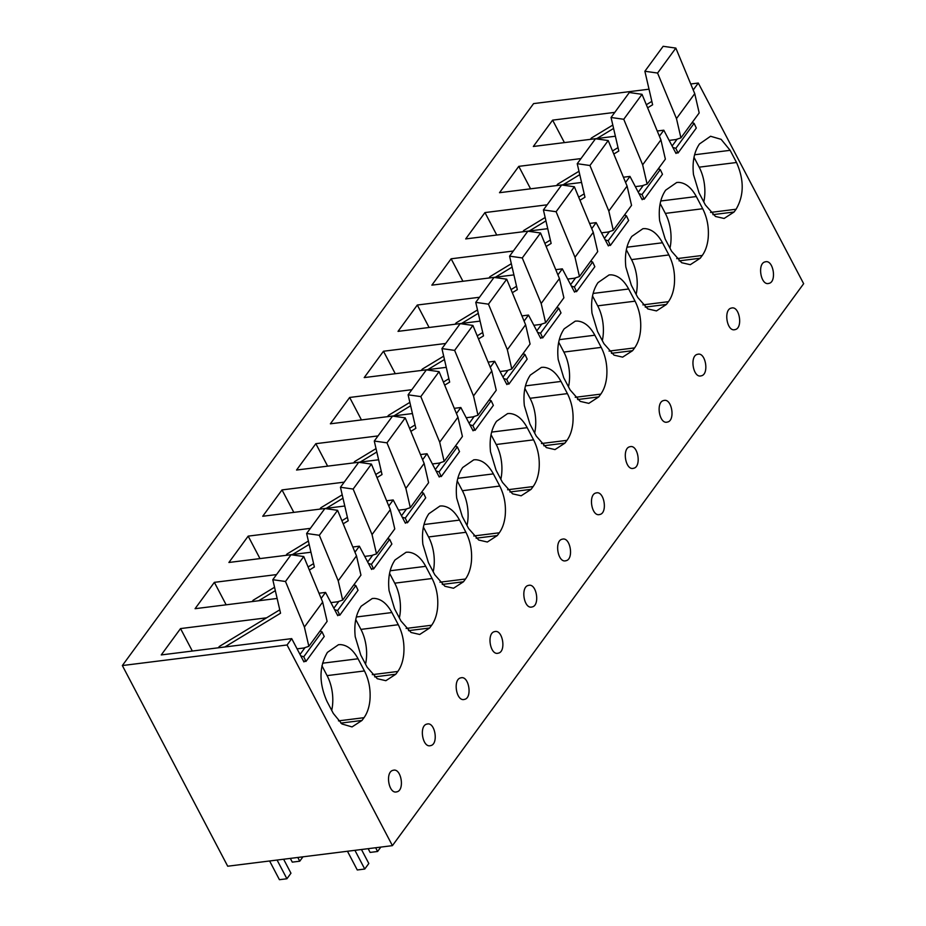 <?xml version="1.0" encoding="UTF-8"?>
<svg xmlns="http://www.w3.org/2000/svg" width="926" height="926" viewBox="0 0 926 926"><rect width="100%" height="100%" fill="white"/><g stroke="black" fill="none" stroke-linecap="round" stroke-linejoin="round"><path stroke-width="1.39" d="M287.072 644.982L122.348 665.551L227.703 866.215L392.416 845.646L287.072 644.982L291.713 638.627L303.936 661.905L304.446 661.21M659.393 136.203L663.792 130.184L676.015 153.461L676.524 152.767M658.756 168.173L659.358 169.308M642.702 198.997L642.193 199.692L629.969 176.403L623.418 177.225M625.571 182.422L629.969 176.403M624.934 214.392L625.536 215.526M608.88 245.216L608.37 245.911L596.147 222.634L589.584 223.444M591.749 228.641L596.147 222.634M591.112 260.611L591.702 261.757M575.046 291.435L574.548 292.13L562.325 268.853L555.762 269.674M557.915 274.872L562.325 268.853M557.29 306.842L557.88 307.976M541.224 337.654L540.715 338.349L528.491 315.071L521.94 315.893M524.093 321.09L528.491 315.071M523.456 353.061L524.058 354.195M507.402 383.885L506.892 384.579L494.669 361.29L488.106 362.112M490.271 367.309L494.669 361.29M489.634 399.28L490.236 400.426M473.58 430.104L473.07 430.798L460.847 407.521L454.284 408.331M456.437 413.54L460.847 407.521M455.812 445.499L456.402 446.645M439.746 476.323L439.237 477.017L427.025 453.74L420.462 454.562M422.615 459.759L427.025 453.74M421.978 491.729L422.58 492.863M405.924 522.553L405.414 523.236L393.191 499.959L386.64 500.781M388.793 505.978L393.191 499.959M388.156 537.948L388.758 539.082M372.102 568.772L371.592 569.467L359.369 546.19L352.806 547M354.971 552.197L359.369 546.19M354.334 584.167L354.936 585.313M338.279 614.991L337.77 615.686L325.547 592.409L318.984 593.23M321.137 598.428L325.547 592.409M320.512 630.398L321.102 631.532M392.416 845.646L803.652 283.703L698.297 83.039L690.738 83.988M693.215 89.984L698.297 83.039M692.59 121.954L693.18 123.089M768.8 283.402C777.111 282.152 773.384 259.268 765.293 261.85C756.982 263.1 760.709 285.984 768.8 283.402L768.395 283.472M715.497 216.476L724.12 218.467L734.063 212.008L736.089 209.241C744.087 195.571 744.238 180.003 736.529 162.501L730.139 150.325L721.122 139.34L710.566 136.261L699.489 143.947C694.153 151.748 692.15 161.957 693.481 174.563L699.026 192.851L705.415 205.028L715.497 216.476M364.011 717.685C367.159 713.298 369.127 707.626 369.891 700.658C370.84 689.951 369.034 680.054 364.45 670.945L358.061 658.768C353.176 649.82 347.308 645.098 340.467 644.612L338.488 644.704L327.41 652.39C319.042 666.685 318.88 682.983 326.947 701.295L333.337 713.471L341.949 723.97L352.042 726.922L361.985 720.451L364.011 717.685L338.476 720.868M696.317 196.543C691.421 187.596 685.553 182.873 678.712 182.387L676.744 182.48L665.667 190.166C660.331 197.967 658.328 208.176 659.659 220.782L665.192 239.07L671.593 251.247L681.663 262.706L690.298 264.697L700.23 258.227L702.267 255.46C705.415 251.073 707.371 245.402 708.147 238.445C709.096 227.738 707.29 217.83 702.707 208.732L696.317 196.543L660.77 200.988M512.541 493.813L521.164 495.804L531.107 489.345L533.133 486.567C536.293 482.18 538.249 476.508 539.013 469.551C539.974 458.845 538.156 448.936 533.584 439.838L527.183 427.662C522.299 418.702 516.43 413.991 509.589 413.505L507.61 413.586L496.533 421.284C491.197 429.085 489.206 439.283 490.537 451.9L496.07 470.188L502.459 482.365L512.541 493.813M524.359 405.669L529.892 423.958L536.293 436.146L546.363 447.594L554.998 449.585L564.929 443.126L566.967 440.348C570.115 435.961 572.071 430.289 572.847 423.332C573.796 412.626 571.99 402.717 567.406 393.619L561.017 381.443C556.121 372.483 550.252 367.761 543.412 367.275L541.444 367.367L530.366 375.053C525.03 382.855 523.028 393.064 524.359 405.669M459.539 520.099L465.928 532.288C470.512 541.386 472.318 551.283 471.369 561.989C470.593 568.958 468.637 574.629 465.489 579.016L463.451 581.783L453.52 588.253L444.897 586.262L434.815 574.803L428.414 562.626L422.881 544.338C421.55 531.732 423.552 521.523 428.888 513.722L439.966 506.036L441.945 505.943C448.786 506.429 454.643 511.152 459.539 520.099L423.992 524.544M377.241 678.7L385.864 680.691L395.807 674.232L397.833 671.454C400.993 667.067 402.949 661.395 403.713 654.439C404.674 643.732 402.856 633.824 398.284 624.726L391.883 612.549C386.999 603.602 381.13 598.879 374.289 598.393L372.31 598.485L361.233 606.171C355.897 613.973 353.906 624.17 355.237 636.787L360.77 655.076L367.159 667.252L377.241 678.7M429.629 628.013L431.666 625.235C434.815 620.848 436.771 615.177 437.535 608.22C438.496 597.513 436.678 587.605 432.106 578.507L425.717 566.33C420.821 557.371 414.952 552.66 408.111 552.174L406.132 552.255L395.055 559.941C389.73 567.754 387.728 577.951 389.059 590.557L394.592 608.845L400.993 621.033L411.063 632.481L419.698 634.472L429.629 628.013L408.47 630.652M468.637 528.584L462.248 516.407L456.703 498.119C455.372 485.513 457.375 475.304 462.711 467.503L473.788 459.817L475.767 459.724C482.608 460.21 488.477 464.933 493.361 473.88L499.762 486.057C504.334 495.167 506.14 505.064 505.191 515.77C504.427 522.727 502.459 528.41 499.311 532.786L497.285 535.564L487.342 542.023L478.719 540.032L468.637 528.584M528.514 585.406C520.204 586.656 523.931 609.539 532.022 606.958C540.333 605.708 536.605 582.824 528.514 585.406L528.908 585.336M598.011 282.615C592.675 290.417 590.672 300.626 592.015 313.231L597.548 331.52L603.937 343.696L614.019 355.144L622.642 357.135L632.585 350.676L634.611 347.898C637.759 343.511 639.727 337.84 640.491 330.883C641.452 320.176 639.635 310.268 635.062 301.17L628.661 288.993C623.777 280.046 617.908 275.323 611.067 274.837L609.088 274.929L598.011 282.615M734.978 329.621C743.289 328.371 739.55 305.487 731.459 308.069C723.148 309.319 726.887 332.214 734.978 329.621L734.573 329.691M662.495 242.774C657.599 233.815 651.73 229.104 644.89 228.618L642.91 228.699L631.833 236.396C626.508 244.198 624.506 254.395 625.837 267.001L631.37 285.301L637.759 297.478L647.841 308.925L656.476 310.916L666.407 304.457L668.433 301.679C671.593 297.292 673.549 291.621 674.313 284.664C675.274 273.957 673.457 264.049 668.885 254.951L662.495 242.774L626.937 247.207M427.036 724.074C418.726 725.324 422.464 748.208 430.555 745.627C438.855 744.377 435.127 721.481 427.036 724.074L427.442 724.005M599.678 514.509C607.988 513.259 604.25 490.375 596.159 492.956C587.848 494.218 591.587 517.102 599.678 514.509L599.272 514.59M594.839 335.212C589.943 326.265 584.086 321.542 577.245 321.056L575.266 321.148L564.189 328.834C558.853 336.636 556.85 346.845 558.181 359.45L563.726 377.739L570.115 389.915L580.197 401.375L588.82 403.366L598.763 396.895L600.789 394.129C603.937 389.742 605.905 384.07 606.669 377.102C607.618 366.395 605.812 356.498 601.229 347.389L594.839 335.212L559.292 339.657M498.2 653.177C506.51 651.927 502.772 629.043 494.681 631.625C486.37 632.875 490.109 655.758 498.2 653.177L497.794 653.247M460.859 677.855C452.548 679.105 456.286 701.989 464.377 699.396C472.688 698.146 468.95 675.262 460.859 677.855L461.264 677.774M697.637 354.299C689.326 355.549 693.065 378.433 701.156 375.84C709.466 374.59 705.728 351.706 697.637 354.299L698.042 354.218M396.722 791.846C405.032 790.596 401.305 767.712 393.214 770.293C384.903 771.543 388.631 794.427 396.722 791.846L396.316 791.915M667.333 422.071C675.633 420.821 671.906 397.925 663.815 400.518C655.504 401.768 659.231 424.652 667.333 422.071L666.928 422.14M565.855 560.739C574.166 559.478 570.428 536.594 562.337 539.187C554.026 540.437 557.765 563.321 565.855 560.739L565.45 560.809M633.5 468.29C641.811 467.04 638.072 444.156 629.981 446.737C621.682 447.987 625.409 470.871 633.5 468.29L633.095 468.359M663.792 130.184L657.24 131.006M615.385 136.226L533.33 146.482L552.614 120.137L564.409 142.592M614.806 112.37L552.614 120.137M649.022 89.197L533.584 103.608L122.348 665.551M291.713 638.627L161.251 654.925L180.535 628.58L192.33 651.036M266.572 617.827L180.535 628.58M277.129 598.451L195.073 608.695L214.357 582.35L226.152 604.817M276.55 574.583L214.357 582.35M310.962 552.232L228.907 562.476L248.18 536.131L259.974 558.598M310.372 528.364L248.18 536.131M344.785 506.013L262.729 516.257L282.013 489.912L293.808 512.379M344.206 482.145L282.013 489.912M378.607 459.782L296.551 470.038L315.835 443.681L327.63 466.148M378.028 435.915L315.835 443.681M412.429 413.563L330.374 423.807L349.658 397.462L361.453 419.929M411.85 389.696L349.658 397.462M446.263 367.344L364.207 377.588L383.48 351.243L395.275 373.71M445.672 343.477L383.48 351.243M480.085 321.114L398.03 331.369L417.313 305.024L429.108 327.491M479.506 297.258L417.313 305.024M513.907 274.895L431.852 285.15L451.136 258.794L462.931 281.261M513.328 251.027L451.136 258.794M547.741 228.676L465.685 238.92L484.958 212.575L496.753 235.042M547.15 204.808L484.958 212.575M581.563 182.457L499.508 192.701L518.78 166.356L530.575 188.823M580.972 158.589L518.78 166.356M694.002 157.327L699.165 167.166L736.529 162.501M703.795 201.937A33.579 19.978 82.9 0 0 699.165 167.166M331.716 710.381A33.579 19.978 82.9 0 0 332.527 705.323A33.579 19.978 82.9 0 0 327.086 675.621L364.45 670.945M321.924 665.771L327.086 675.621M660.18 203.546L665.343 213.397L702.707 208.732M669.973 248.156A33.579 19.978 82.9 0 0 670.783 243.11A33.579 19.978 82.9 0 0 665.343 213.397M491.046 434.664L496.22 444.503L533.584 439.838M500.839 479.274A33.579 19.978 82.9 0 0 501.649 474.216A33.579 19.978 82.9 0 0 496.22 444.503M524.88 388.445L530.042 398.284L567.406 393.619M534.661 433.055A33.579 19.978 82.9 0 0 535.471 427.997A33.579 19.978 82.9 0 0 530.042 398.284M423.402 527.102L428.564 536.953L465.928 532.288M433.194 571.712A33.579 19.978 82.9 0 0 434.005 566.666A33.579 19.978 82.9 0 0 428.564 536.953M355.746 619.552L360.92 629.391L398.284 624.726M365.538 664.162A33.579 19.978 82.9 0 0 366.349 659.104A33.579 19.978 82.9 0 0 360.92 629.391M389.58 573.333L394.742 583.172L432.106 578.507M399.361 617.943A33.579 19.978 82.9 0 0 400.171 612.885A33.579 19.978 82.9 0 0 394.742 583.172M457.224 480.883L462.387 490.722L499.762 486.057M467.017 525.493A33.579 19.978 82.9 0 0 467.827 520.435A33.579 19.978 82.9 0 0 462.387 490.722M592.524 295.996L597.698 305.835L635.062 301.17M602.317 340.606A33.579 19.978 82.9 0 0 603.127 335.548A33.579 19.978 82.9 0 0 597.698 305.835M626.346 249.777L631.52 259.616L668.885 254.951M636.139 294.387A33.579 19.978 82.9 0 0 636.949 289.329A33.579 19.978 82.9 0 0 631.52 259.616M558.702 342.215L563.865 352.065L601.229 347.389M568.495 386.825A33.579 19.978 82.9 0 0 569.305 381.778A33.579 19.978 82.9 0 0 563.865 352.065M290.324 858.402L292.292 862.141L299.758 861.203L297.802 857.464M277.082 860.057L286.91 878.762L279.432 879.7L269.605 860.983M286.91 878.762L290.961 873.218L283.622 859.235M299.758 861.203L302.964 856.816M347.458 851.26L357.274 869.977L364.751 869.039L368.814 863.495L361.464 849.512M364.751 869.039L354.924 850.334M375.643 847.741L377.6 851.48L380.806 847.105M377.6 851.48L370.134 852.418L368.166 848.679M300.776 655.886L303.763 656.765L305.962 661.442A155.394 105.622 -143.8 0 0 303.508 661.083M297.084 648.837L303.809 648.003L308.844 646.325L327.11 621.369L322.665 602.097L303.763 556.538L285.497 581.493L304.399 627.052L308.844 646.325M224.844 646.985L280.543 613.22L272.8 579.699L285.497 581.493M303.763 656.765L322.028 631.798L324.227 636.486L305.962 661.442M300.024 654.45L305.048 647.587M319.933 631.185L322.028 631.798M304.399 627.052L322.665 602.097M272.8 579.699L291.065 554.743L303.763 556.538M218.386 647.783L219.369 646.441L279.756 609.84M334.599 609.655L337.585 610.547L339.784 615.223A155.394 105.622 -143.8 0 0 337.33 614.864M330.906 602.618L337.643 601.784L342.678 600.106L360.943 575.15L356.487 555.866L337.596 510.319L319.331 535.274L338.221 580.833L342.678 600.106M309.365 570.034L314.365 567.001L306.633 533.48L319.331 535.274M258.667 600.754L275.335 590.661M337.585 610.547L355.85 585.579L358.049 590.256L339.784 615.223M333.858 608.232L338.87 601.368M353.755 584.966L355.85 585.579M338.221 580.833L356.487 555.866M306.633 533.48L324.899 508.524L337.596 510.319M252.208 601.564L253.192 600.222L274.547 587.269M308.092 566.955L313.59 563.621M368.432 563.436L371.407 564.316L373.606 568.992A155.394 105.622 -143.8 0 0 371.152 568.633M364.728 556.399L371.465 555.554L376.5 553.887L394.765 528.92L390.309 509.647L371.419 464.1L353.153 489.055L372.044 534.603L376.5 553.887M343.187 523.815L348.199 520.782L340.455 487.261L353.153 489.055M292.489 554.535L309.157 544.442M371.407 564.316L389.672 539.36L391.872 544.037L373.606 568.992M367.68 562.013L372.703 555.149M387.577 538.735L389.672 539.36M372.044 534.603L390.309 509.647M340.455 487.261L358.721 462.294L371.419 464.1M286.03 555.345L287.014 554.003L308.381 541.05M341.914 520.725L347.412 517.391M402.254 517.217L405.241 518.097L407.44 522.773A155.394 105.622 -143.8 0 0 404.986 522.414M398.562 510.18L405.287 509.335L410.322 507.656L428.588 482.701L424.143 463.428L405.241 417.869L386.975 442.836L405.877 488.384L410.322 507.656M377.021 477.584L382.021 474.552L374.278 441.042L386.975 442.836M326.322 508.316L342.979 498.211M405.241 518.097L423.506 493.141L425.705 497.818L407.44 522.773M401.502 515.782L406.526 508.93M421.399 492.516L423.506 493.141M405.877 488.384L424.143 463.428M374.278 441.042L392.543 416.075L405.241 417.869M319.852 509.126L320.836 507.772L342.203 494.831M375.736 474.506L381.234 471.172M436.077 470.998L439.063 471.878L441.262 476.554A155.394 105.622 -143.8 0 0 438.808 476.195M432.384 463.949L439.121 463.116L444.144 461.437L462.41 436.482L457.965 417.198L439.074 371.65L420.809 396.606L439.7 442.165L444.144 461.437M410.843 431.366L415.843 428.333L408.111 394.812L420.809 396.606M360.145 462.097L376.813 451.992M439.063 471.878L457.328 446.911L459.527 451.587L441.262 476.554M435.324 469.563L440.348 462.699M455.233 446.297L457.328 446.911M439.7 442.165L457.965 417.198M408.111 394.812L426.377 369.856L439.074 371.65M353.686 462.896L354.67 461.553L376.025 448.612M409.558 428.287L415.068 424.953M469.899 424.768L472.885 425.647L475.084 430.335A155.394 105.622 -143.8 0 0 472.63 429.977M466.206 417.73L472.943 416.885L477.978 415.218L496.243 390.251L491.787 370.979L472.897 325.431L454.631 350.387L473.522 395.946L477.978 415.218M444.665 385.147L449.666 382.114L441.933 348.593L454.631 350.387M393.967 415.867L410.635 405.773M472.885 425.647L491.15 400.692L493.35 405.368L475.084 430.335M469.158 423.344L474.17 416.48M489.055 400.078L491.15 400.692M473.522 395.946L491.787 370.979M441.933 348.593L460.199 323.637L472.897 325.431M387.508 416.677L388.492 415.334L409.859 402.382M443.392 382.056L448.89 378.734M503.732 378.549L506.719 379.428L508.906 384.105A155.394 105.622 -143.8 0 0 506.464 383.746M500.028 371.511L506.765 370.666L511.8 368.999L530.066 344.032L525.609 324.76L506.719 279.201L488.453 304.168L507.344 349.715L511.8 368.999M478.487 338.928L483.499 335.895L475.756 302.374L488.453 304.168M427.789 369.648L444.457 359.543M506.719 379.428L524.984 354.473L527.172 359.149L508.906 384.105M502.98 377.125L508.004 370.261M522.877 353.848L524.984 354.473M507.344 349.715L525.609 324.76M475.756 302.374L494.021 277.406L506.719 279.201M421.33 370.458L422.314 369.104L443.681 356.163M477.214 335.837L482.712 332.503M537.555 332.33L540.541 333.21L542.74 337.886A155.394 105.622 -143.8 0 0 540.286 337.527M533.862 325.292L540.587 324.447L545.622 322.769L563.888 297.813L559.443 278.541L540.541 232.982L522.276 257.949L541.178 303.496L545.622 322.769M512.321 292.697L517.321 289.664L509.578 256.143L522.276 257.949M461.623 323.429L478.291 313.324M540.541 333.21L558.806 308.242L561.006 312.93L542.74 337.886M536.802 330.895L541.826 324.031M556.711 307.629L558.806 308.242M541.178 303.496L559.443 278.541M509.578 256.143L527.843 231.187L540.541 232.982M455.152 324.227L456.136 322.885L477.503 309.944M511.036 289.618L516.534 286.284M571.377 286.099L574.363 286.991L576.562 291.667A155.394 105.622 -143.8 0 0 574.108 291.308M567.684 279.062L574.421 278.228L579.445 276.55L597.71 251.594L593.265 232.31L574.375 186.763L556.109 211.718L575 257.278L579.445 276.55M546.143 246.478L551.144 243.445L543.412 209.924L556.109 211.718M495.445 277.198L512.113 267.105M574.363 286.991L592.628 262.023L594.828 266.7L576.562 291.667M570.624 284.676L575.648 277.812M590.533 261.41L592.628 262.023M575 257.278L593.265 232.31M543.412 209.924L561.677 184.969L574.375 186.763M488.986 278.008L489.97 276.666L511.326 263.713M544.858 243.399L550.368 240.066M605.21 239.88L608.185 240.76L610.384 245.436A155.394 105.622 -143.8 0 0 607.931 245.077M601.506 232.843L608.243 231.998L613.278 230.331L631.544 205.364L627.087 186.091L608.197 140.544L589.931 165.499L608.822 211.047L613.278 230.331M579.965 200.259L584.966 197.226L577.234 163.705L589.931 165.499M529.267 230.979L545.935 220.886M608.185 240.76L626.451 215.804L628.65 220.481L610.384 245.436M604.458 238.457L609.482 231.593M624.356 215.179L626.451 215.804M608.822 211.047L627.087 186.091M577.234 163.705L595.499 138.75L608.197 140.544M522.808 231.789L523.792 230.447L545.159 217.494M578.692 197.169L584.19 193.835M639.033 193.661L642.019 194.541L644.207 199.217A155.394 105.622 -143.8 0 0 641.764 198.859M635.329 186.624L642.065 185.779L647.1 184.1L665.366 159.145L660.921 139.872L642.019 94.313L623.754 119.28L642.656 164.828L647.1 184.1M613.799 154.029L618.799 151.007L611.056 117.486L623.754 119.28M563.101 184.76L579.757 174.655M642.019 194.541L660.284 169.585L662.472 174.262L644.207 199.217M638.28 192.226L643.304 185.374M658.178 168.96L660.284 169.585M642.656 164.828L660.921 139.872M611.056 117.486L629.321 92.519L642.019 94.313M556.63 185.57L557.614 184.216L578.981 171.275M612.514 150.95L618.012 147.616M672.855 147.442L675.841 148.322L678.04 152.998A155.394 105.622 -143.8 0 0 675.586 152.64M669.162 140.393L675.887 139.56L680.923 137.881L699.188 112.926L694.743 93.653L675.841 48.094L657.576 73.05L676.478 118.609L680.923 137.881M647.621 107.81L652.622 104.777L644.878 71.256L657.576 73.05M596.923 138.541L613.591 128.436M675.841 148.322L694.106 123.355L696.306 128.043L678.04 152.998M672.102 146.007L677.126 139.143M692.011 122.741L694.106 123.355M676.478 118.609L694.743 93.653M644.878 71.256L663.143 46.3L675.841 48.094M590.464 139.34L591.448 137.997L612.804 125.056M646.336 104.731L651.835 101.397M712.904 214.647L734.063 212.008M694.593 154.769L730.139 150.325M710.555 212.424L736.089 209.241M340.826 723.09L361.985 720.451M322.514 663.213L358.061 658.768M676.721 258.643L702.267 255.46M679.071 260.877L700.23 258.227M509.948 491.984L531.107 489.345M491.637 432.095L527.183 427.662M507.598 489.761L533.133 486.567M525.459 385.876L561.017 381.443M541.421 443.531L566.967 440.348M543.77 445.765L564.929 443.126M439.943 582.199L465.489 579.016M442.292 584.433L463.451 581.783M374.648 676.871L395.807 674.232M356.336 616.994L391.883 612.549M372.298 674.649L397.833 671.454M406.12 628.43L431.666 625.235M390.159 570.763L425.717 566.33M457.814 478.325L493.361 473.88M473.776 535.98L499.311 532.786M476.126 538.203L497.285 535.564M593.115 293.438L628.661 288.993M609.077 351.093L634.611 347.898M611.426 353.315L632.585 350.676M642.899 304.874L668.433 301.679M645.248 307.096L666.407 304.457M575.243 397.312L600.789 394.129M577.592 399.546L598.763 396.895"/></g></svg>
